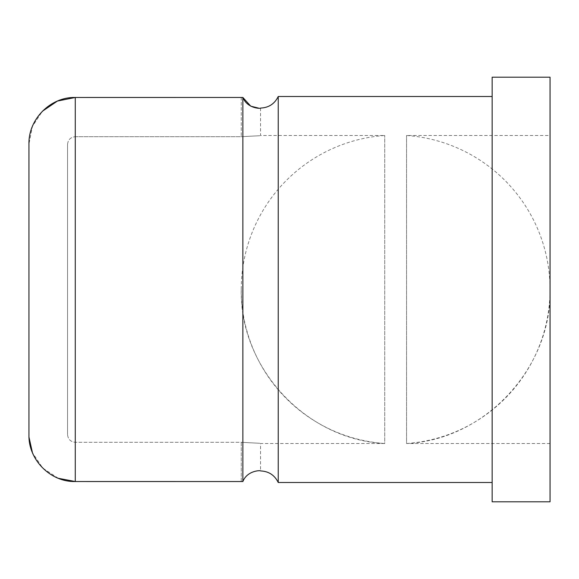 <?xml version="1.0" encoding="UTF-8"?>
<svg xmlns="http://www.w3.org/2000/svg" width="579" height="579" viewBox="0 0 579 579"><rect width="100%" height="100%" fill="white"/><g stroke="black" fill="none" stroke-linecap="round" stroke-linejoin="round"><path stroke-width="0.43" stroke-dasharray="2.9 2.17" d="M75.27 136.702L241.248 136.702C266.137 135.385 266.137 135.385 241.248 136.702C266.137 135.385 266.137 135.385 241.248 136.702L75.27 136.702C70.573 137.18 67.996 139.778 67.548 144.482L67.548 434.518C67.996 439.215 70.566 441.813 75.27 442.298L241.248 442.298C266.137 443.615 266.137 443.615 241.248 442.298C266.137 443.615 266.137 443.615 241.248 442.298L241.248 481.533L242.862 481.54L242.862 97.46L241.248 97.467L241.248 136.702L241.248 97.467L75.27 97.467L75.27 481.533L241.248 481.533L241.248 442.298L75.27 442.298C70.566 441.82 67.996 439.229 67.548 434.518L67.548 144.482C67.996 139.778 70.566 137.18 75.27 136.702L75.27 442.298L75.27 136.702M28.95 144.099L28.95 434.901L28.95 144.099L32.424 126.352L42.383 111.24M260.55 108.078L260.55 135.486L384.738 135.486A154.398 154.398 0 0 0 241.248 289.5C239.431 368.034 306.269 439.772 384.738 443.514L384.738 135.486L384.738 443.514L260.55 443.514L260.55 470.922M550.05 443.514L406.559 443.514L406.559 135.486L406.559 443.514C485.028 439.772 551.867 368.034 550.05 289.5L550.05 77.202M58.269 478.283L42.723 468.1L32.438 452.684M67.548 144.482L67.548 434.518L67.548 144.482M278.238 482.502L278.238 96.498M242.862 481.54C247.472 469.967 261.599 470.336 260.55 470.922C261.607 470.351 247.523 469.931 242.862 481.54M492.15 501.798L492.15 77.202M550.05 501.798L550.05 289.5A154.398 154.398 0 0 0 406.559 135.486L550.05 135.486M241.248 289.5A154.398 154.398 0 0 0 384.738 443.514M406.559 443.514A154.398 154.398 0 0 0 550.05 289.5"/><path stroke-width="0.87" d="M42.383 111.24L57.444 101.05L75.27 97.467L75.27 481.533L242.862 481.54C247.472 469.967 261.599 470.336 260.55 470.922C261.607 470.351 247.523 469.931 242.862 481.54L242.862 97.46C247.45 109.011 261.599 108.671 260.55 108.078C261.607 108.649 247.523 109.069 242.862 97.46L75.27 97.467C50.431 96.838 28.291 119.245 28.95 144.099L28.95 434.901C28.233 459.654 50.453 482.206 75.27 481.533L58.269 478.283M32.438 452.684L29.008 437.225M28.95 144.099L28.95 434.901M492.15 96.498L278.238 96.498L278.238 482.502C274.634 475.135 268.736 471.277 260.55 470.922M258.777 108.179L250.765 106.174L242.862 97.46M492.15 77.202L492.15 501.798L550.05 501.798L550.05 77.202L492.15 77.202M278.238 96.498C274.634 103.865 268.736 107.723 260.55 108.078M492.15 482.502L278.238 482.502"/></g></svg>
